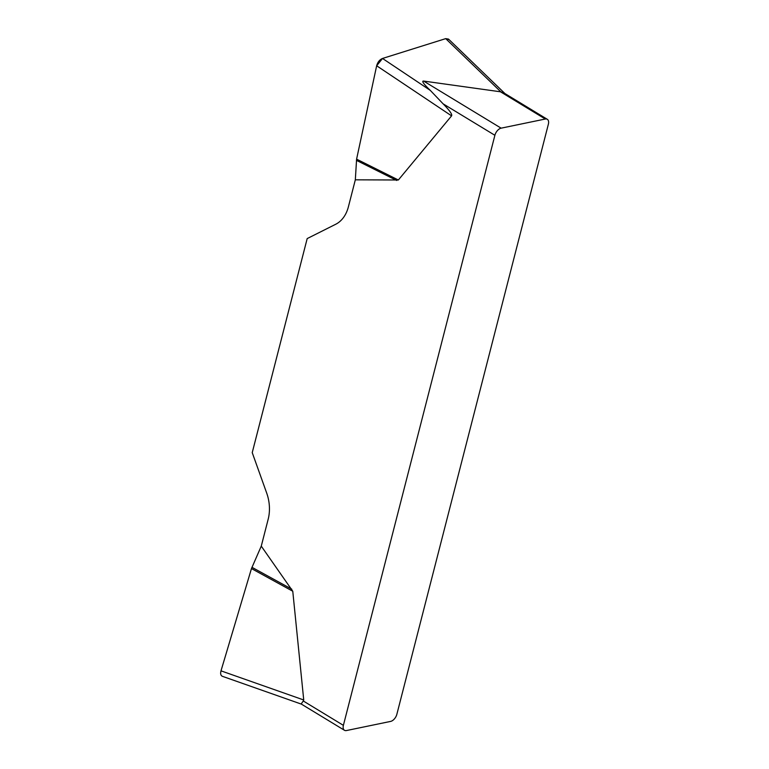 <?xml version="1.0" encoding="UTF-8"?>
<svg xmlns="http://www.w3.org/2000/svg" width="769" height="769" viewBox="0 0 769 769"><rect width="100%" height="100%" fill="white"/><g stroke="black" fill="none" stroke-linecap="round" stroke-linejoin="round"><path stroke-width="1.15" d="M222.366 676.297C220.713 675.528 220.261 673.711 221.001 670.847L251.473 568.57L261.268 546.134L268.189 519.181A34.47 24.992 -101.7 0 0 266.699 493.083L252.232 452.643L307.187 238.582L335.717 224.26A34.47 24.992 -101.7 0 0 348.405 206.784L355.326 179.821L356.595 159.154L376.656 65.769C377.685 62.106 379.636 59.665 382.51 58.454L445.712 38.633L448.51 39.094M261.268 546.134L292.768 591.236L303.736 699.982L303.265 700.972L343.387 725.35L494.89 135.286L443.088 103.815L430.294 90.386C423.642 84.013 421.402 80.908 423.594 81.062L500.83 91.838L504.262 93.145L547.288 119.291A6.892 3.932 121.3 0 0 545.298 119.022L500.398 91.742M449.086 39.652L445.674 38.642L382.549 58.444L376.647 65.817L356.595 159.154L398.352 179.994L451.576 115.859C452.451 114.456 449.625 110.448 443.088 103.815M398.352 179.994L355.326 179.821M343.387 725.35A6.892 3.932 121.3 0 0 344.454 730.281A6.892 3.932 121.3 0 0 346.454 730.55L390.633 721.409A6.892 3.932 121.3 0 0 396.862 714.286L548.364 124.222A6.892 3.932 121.3 0 0 547.288 119.291M301.544 703.443L303.265 700.972M423.594 81.062L501.119 128.163L545.298 119.022M501.119 128.163A6.892 3.932 121.3 0 0 494.89 135.286M356.432 160.356L396.708 180.465M251.473 568.57L292.768 591.236M251.944 567.301L291.768 589.169M500.83 91.838L445.712 38.633M382.51 58.454L430.294 90.386M451.576 115.859L376.656 65.769M221.001 670.847L303.736 699.982M344.454 730.281L301.419 704.135L222.635 676.393M448.75 39.325L504.945 93.558"/></g></svg>
